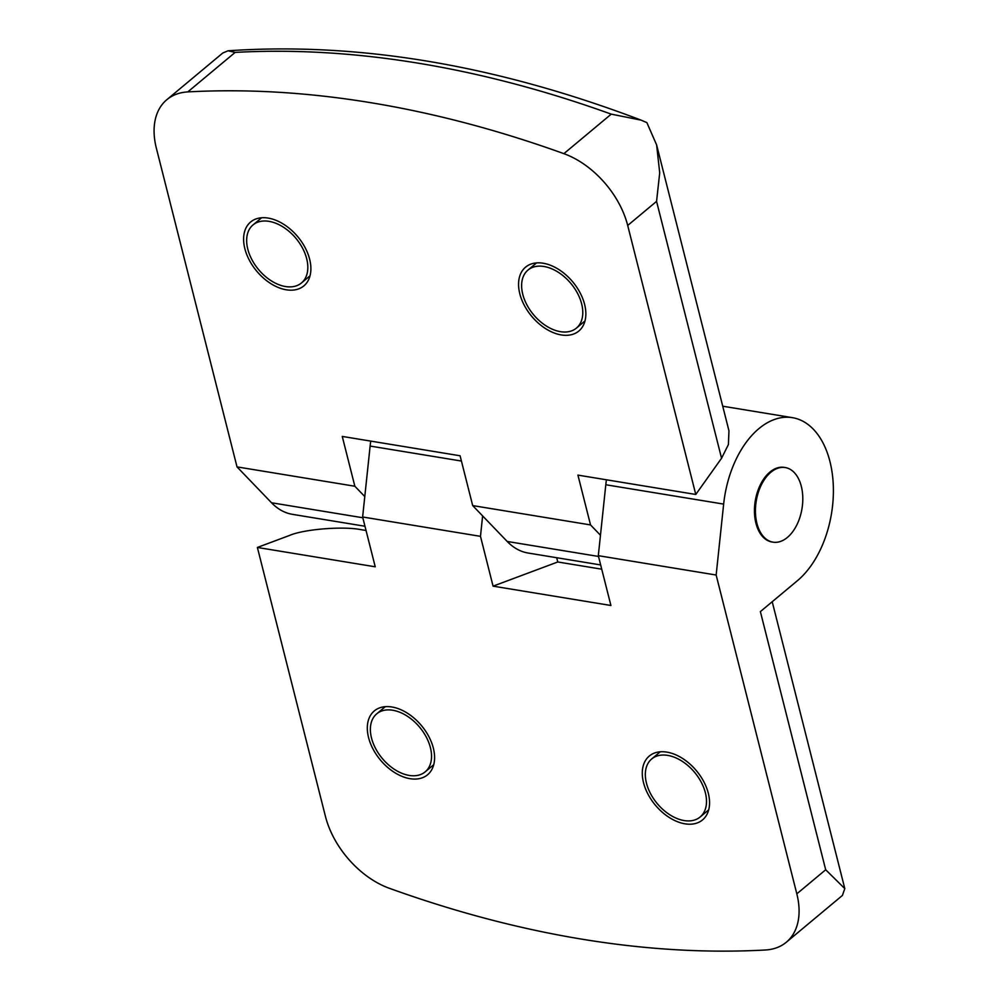 <?xml version="1.0" encoding="UTF-8"?>
<svg xmlns="http://www.w3.org/2000/svg" width="1000" height="1000" viewBox="0 0 1000 1000"><rect width="100%" height="100%" fill="white"/><g stroke="black" fill="none" stroke-linecap="round" stroke-linejoin="round"><path stroke-width="1.5" d="M391.887 706.988A41.575 26.788 50.2 0 1 428.862 736.6A41.575 26.788 50.2 0 1 427.587 774.762A41.575 26.788 50.2 0 1 410.025 778.688A41.575 26.788 50.2 0 1 373.05 749.075A41.575 26.788 50.2 0 1 374.312 710.913A41.575 26.788 50.2 0 1 391.887 706.988M666.85 752.125A41.575 26.788 50.2 0 1 703.825 781.737A41.575 26.788 50.2 0 1 702.562 819.9A41.575 26.788 50.2 0 1 684.987 823.825A41.575 26.788 50.2 0 1 648.012 794.212A41.575 26.788 50.2 0 1 649.275 756.05A41.575 26.788 50.2 0 1 666.85 752.125M786.338 942.212L842.412 895.438L844.8 888.612L825.688 869.762L760.375 611.613L797.375 580.737A88.2 54.1 99.3 0 0 833.337 486.613A88.2 54.1 99.3 0 0 792.425 417.663A88.2 54.1 99.3 0 0 758.888 428.638A88.2 54.1 99.3 0 0 723.65 504.1L605.8 484.75L598.312 555.675L610.913 605.487L493.075 586.15L480.475 536.337L362.625 516.987L375.238 566.8L257.387 547.45L325.462 816.462A75.6 48.688 -129.8 0 0 389.288 888.263A1260.013 811.562 -129.8 0 0 765.375 950A75.6 48.688 -129.8 0 0 786.338 942.212A75.6 48.688 -129.8 0 0 796.825 893.838L716.15 575.025L598.312 555.675M600.662 564.938L528.162 553.038A88.2 54.1 -80.7 0 1 507.2 541.462L482.625 515.913L480.475 536.337M606.413 479.8A88.2 54.1 99.3 0 0 605.8 484.75M370.737 441.1A88.2 54.1 99.3 0 0 370.125 446.062L362.625 516.987M772.5 542.062A37.8 23.188 -80.7 0 1 772.013 542A37.8 23.188 -80.7 0 1 754.475 512.438A37.8 23.188 -80.7 0 1 769.887 472.1A37.8 23.188 -80.7 0 1 784.25 467.388A37.8 23.188 -80.7 0 1 784.75 467.475M770.863 472.262A37.8 23.188 -80.7 0 1 785.238 467.55A37.8 23.188 -80.7 0 1 802.775 497.1A37.8 23.188 -80.7 0 1 787.362 537.45A37.8 23.188 -80.7 0 1 772.987 542.15A37.8 23.188 -80.7 0 1 755.45 512.6A37.8 23.188 -80.7 0 1 770.863 472.262M409.2 775.425A37.8 24.35 50.2 0 1 375.588 748.5A37.8 24.35 50.2 0 1 376.737 713.812A37.8 24.35 50.2 0 1 392.713 710.238A37.8 24.35 50.2 0 1 426.325 737.163A37.8 24.35 50.2 0 1 425.175 771.862A37.8 24.35 50.2 0 1 409.2 775.425M684.163 820.562A37.8 24.35 50.2 0 1 650.55 793.65A37.8 24.35 50.2 0 1 651.7 758.95A37.8 24.35 50.2 0 1 667.675 755.387A37.8 24.35 50.2 0 1 701.287 782.3A37.8 24.35 50.2 0 1 700.138 817A37.8 24.35 50.2 0 1 684.163 820.562M543.138 263.225A41.575 26.788 50.2 0 1 580.112 292.85A41.575 26.788 50.2 0 1 578.85 331.012A41.575 26.788 50.2 0 1 561.287 334.938A41.575 26.788 50.2 0 1 524.3 305.312A41.575 26.788 50.2 0 1 525.575 267.15A41.575 26.788 50.2 0 1 543.138 263.225M268.175 218.088A41.575 26.788 50.2 0 1 305.15 247.7A41.575 26.788 50.2 0 1 303.888 285.863A41.575 26.788 50.2 0 1 286.312 289.8A41.575 26.788 50.2 0 1 249.338 260.175A41.575 26.788 50.2 0 1 250.613 222.013A41.575 26.788 50.2 0 1 268.175 218.088M600.475 535.262L590.538 524.925L577.925 475.112L695.775 494.462L627.7 225.463A75.6 48.688 -129.8 0 0 563.875 153.663A1260.013 811.562 -129.8 0 0 370.737 102.688A1260.013 811.562 -129.8 0 0 187.787 91.912A75.6 48.688 -129.8 0 0 166.825 99.7A75.6 48.688 -129.8 0 0 156.337 148.075L237.013 466.887L271.525 502.762A88.2 54.1 99.3 0 0 292.475 514.35L364.975 526.25M560.462 331.675A37.8 24.35 50.2 0 1 526.838 304.75A37.8 24.35 50.2 0 1 527.987 270.062A37.8 24.35 50.2 0 1 543.962 266.488A37.8 24.35 50.2 0 1 577.575 293.412A37.8 24.35 50.2 0 1 576.425 328.1A37.8 24.35 50.2 0 1 560.462 331.675M285.487 286.537A37.8 24.35 50.2 0 1 251.875 259.613A37.8 24.35 50.2 0 1 253.025 224.913A37.8 24.35 50.2 0 1 269 221.35A37.8 24.35 50.2 0 1 302.613 248.275A37.8 24.35 50.2 0 1 301.462 282.962A37.8 24.35 50.2 0 1 285.487 286.537M493.075 586.15L557.775 561.975L601.737 569.188M716.15 575.025L723.65 504.1M366.05 530.5L361.362 529.725C343.4 525.988 303.775 529.175 289.325 535.525L257.387 547.45M557.775 561.975L556.688 557.725M590.538 524.925L472.688 505.588L482.625 515.913M364.787 496.562L354.85 486.238L237.013 466.887M354.85 486.238L342.25 436.425L460.087 455.775L472.688 505.588M695.775 494.462L721.562 458.237L728.413 444.538L728.962 430.825L656.762 145.488M187.787 91.912L235.15 52.4L228.038 50.8L222.787 53L166.825 99.7M627.7 225.463L656.562 201.375L659.712 172.812L656.612 144.887L646.862 122.613L641.05 120.125L611.237 114.138A1260.013 811.562 -129.8 0 0 418.1 63.163A1260.013 811.562 -129.8 0 0 235.15 52.4M598.513 556.45L507.2 541.462M461.425 461.05L370.125 446.062M563.875 153.663L611.237 114.138M796.825 893.838L825.688 869.762M362.825 517.762L271.525 502.762M656.562 201.375L721.562 458.237M792.425 417.663L722.738 406.213M784.25 467.388L785.238 467.55M385.3 706.663L376.737 713.812M660.263 751.8L651.7 758.95M536.562 262.913L527.987 270.062M261.6 217.775L253.025 224.913M772.013 542L772.987 542.15M772.212 601.737L844.8 888.612M433.738 764.712L425.175 771.862M708.7 809.85L700.138 817M228.038 50.8C358.275 41.863 495.938 64.975 641.05 120.125M584.987 320.962L576.425 328.1M310.025 275.812L301.462 282.962"/></g></svg>
